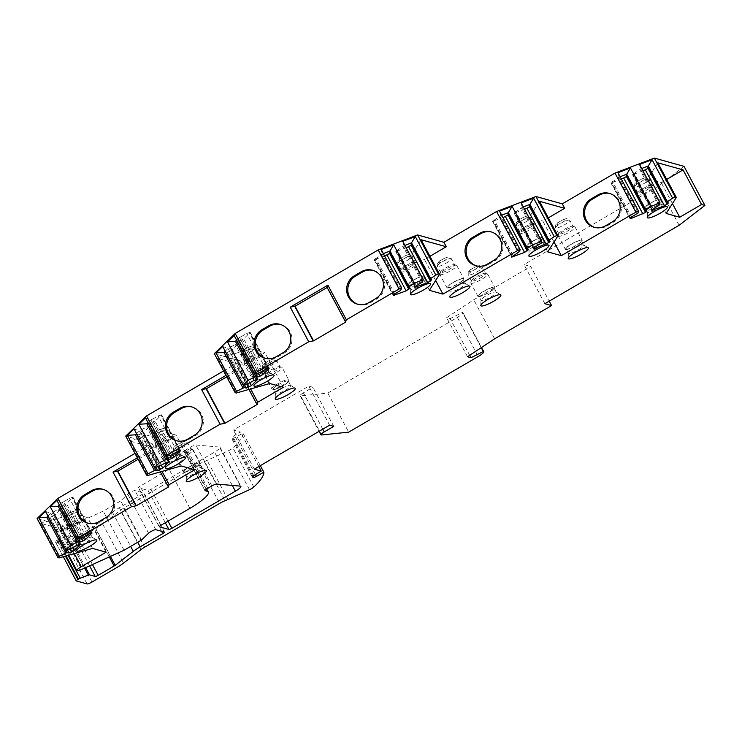 <?xml version="1.0" encoding="UTF-8"?>
<svg xmlns="http://www.w3.org/2000/svg" width="742" height="742" viewBox="0 0 742 742"><rect width="100%" height="100%" fill="white"/><g stroke="black" fill="none" stroke-linecap="round" stroke-linejoin="round"><path stroke-width="0.56" stroke-dasharray="3.71 2.78" d="M251.826 376.222A8.663 1.651 151.9 0 0 252.132 376.426A8.663 1.651 151.9 0 0 260.998 373.189A8.663 1.651 151.9 0 0 267.111 368.06A8.663 1.651 151.9 0 0 266.805 367.856A8.663 1.651 151.9 0 0 257.938 371.093A8.663 1.651 151.9 0 0 251.826 376.222L254.172 380.609A8.663 1.651 -28.1 0 0 254.469 380.813A8.663 1.651 151.9 0 0 263.336 377.576A8.663 1.651 151.9 0 0 269.448 372.447A8.663 1.651 151.9 0 0 269.318 372.308A8.663 1.651 151.9 0 0 269.151 372.243A8.663 1.651 -28.1 0 0 260.711 375.239A8.663 1.651 -28.1 0 0 254.135 380.414L253.894 385.71M243.96 363.367A9.553 1.818 -28.1 0 0 244.294 363.599A9.553 1.818 151.9 0 0 254.07 360.028A9.553 1.818 151.9 0 0 260.804 354.379A9.553 1.818 151.9 0 0 260.479 354.147L260.479 354.147A9.553 1.818 -28.1 0 0 251.519 357.273A9.553 1.818 -28.1 0 0 243.951 362.968A9.553 1.818 -28.1 0 0 243.96 363.367L250.638 375.869A9.553 1.818 151.9 0 0 250.963 376.101A9.553 1.818 151.9 0 0 260.739 372.53A9.553 1.818 151.9 0 0 267.482 366.873A9.553 1.818 151.9 0 0 267.148 366.65A9.553 1.818 151.9 0 0 257.372 370.212A9.553 1.818 151.9 0 0 250.638 375.869L251.482 376.509L253.671 376.361C260.145 374.664 268.14 368.505 266.897 368.969L267.482 366.873L260.804 354.379M244.61 361.289L241.326 355.14C240.974 352.283 241.818 350.512 243.858 349.825C249.173 346.653 252.428 345.429 253.616 346.171L255.433 347.608A7.995 1.521 151.9 0 0 255.155 347.414A7.995 1.521 -28.1 0 0 246.975 350.4A7.995 1.521 -28.1 0 0 241.326 355.14A7.995 1.521 -28.1 0 0 241.604 355.325A7.995 1.521 151.9 0 0 249.785 352.339A7.995 1.521 151.9 0 0 255.433 347.608L258.717 353.758A7.995 1.521 151.9 0 1 253.078 358.497A7.995 1.521 151.9 0 1 244.888 361.484A7.995 1.521 -28.1 0 1 244.61 361.289A7.995 1.521 -28.1 0 1 244.61 360.955A7.995 1.521 -28.1 0 1 250.944 356.188A7.995 1.521 -28.1 0 1 258.439 353.572A7.995 1.521 151.9 0 0 258.439 353.572L260.479 354.147M273.102 389.3A8.663 1.651 151.9 0 0 273.408 389.504A8.663 1.651 151.9 0 0 282.275 386.267A8.663 1.651 151.9 0 0 288.388 381.138A8.663 1.651 151.9 0 0 288.082 380.934A8.663 1.651 151.9 0 0 279.224 384.171A8.663 1.651 151.9 0 0 273.102 389.3L275.449 393.677A8.663 1.651 -28.1 0 0 275.746 393.891A8.663 1.651 151.9 0 0 284.613 390.654A8.663 1.651 151.9 0 0 290.725 385.525A8.663 1.651 151.9 0 0 290.595 385.386A8.663 1.651 151.9 0 0 290.428 385.321A8.663 1.651 -28.1 0 0 281.988 388.316A8.663 1.651 -28.1 0 0 275.412 393.492L275.171 398.788M265.237 376.444A9.553 1.818 -28.1 0 0 265.571 376.676A9.553 1.818 151.9 0 0 275.347 373.105A9.553 1.818 151.9 0 0 282.09 367.448A9.553 1.818 151.9 0 0 281.756 367.225L281.756 367.225A9.553 1.818 -28.1 0 0 272.796 370.341A9.553 1.818 -28.1 0 0 265.228 376.046A9.553 1.818 -28.1 0 0 265.237 376.444L271.915 388.947A9.553 1.818 151.9 0 0 272.24 389.17A9.553 1.818 151.9 0 0 282.016 385.608A9.553 1.818 151.9 0 0 288.759 379.95A9.553 1.818 151.9 0 0 288.425 379.718A9.553 1.818 151.9 0 0 278.649 383.289A9.553 1.818 151.9 0 0 271.915 388.947L272.759 389.587C275.301 389.921 280.068 387.76 287.043 383.122C288.888 381.471 289.454 380.414 288.759 379.95L282.09 367.448M265.886 374.367L262.603 368.217C262.251 365.361 263.095 363.589 265.135 362.903C270.45 359.722 273.705 358.507 274.892 359.249L276.71 360.686A7.995 1.521 151.9 0 0 276.432 360.491A7.995 1.521 -28.1 0 0 268.252 363.478A7.995 1.521 -28.1 0 0 262.603 368.217A7.995 1.521 -28.1 0 0 262.881 368.403A7.995 1.521 151.9 0 0 271.071 365.416A7.995 1.521 151.9 0 0 276.71 360.686L279.994 366.836A7.995 1.521 151.9 0 1 274.355 371.575A7.995 1.521 151.9 0 1 266.165 374.562A7.995 1.521 -28.1 0 1 265.886 374.367A7.995 1.521 -28.1 0 1 265.886 374.033A7.995 1.521 -28.1 0 1 272.221 369.256A7.995 1.521 -28.1 0 1 279.715 366.65A7.995 1.521 151.9 0 0 279.715 366.65L281.756 367.225M163.212 458.677A8.663 1.651 -28.1 0 1 169.324 453.548A8.663 1.651 -28.1 0 1 178.191 450.311A8.663 1.651 151.9 0 1 178.488 450.515A8.663 1.651 151.9 0 1 172.376 455.644A8.663 1.651 151.9 0 1 163.509 458.881A8.663 1.651 -28.1 0 1 163.212 458.677L165.549 463.054A8.663 1.651 -28.1 0 0 165.846 463.268A8.663 1.651 151.9 0 0 174.713 460.031A8.663 1.651 151.9 0 0 180.835 454.902A8.663 1.651 151.9 0 0 180.696 454.763A8.663 1.651 151.9 0 0 180.529 454.688A8.663 1.651 -28.1 0 0 172.088 457.693A8.663 1.651 -28.1 0 0 165.512 462.869L165.28 468.165M162.758 459.317A9.553 1.818 151.9 0 0 172.534 455.755A9.553 1.818 151.9 0 0 179.276 450.097A9.553 1.818 151.9 0 0 178.943 449.865A9.553 1.818 -28.1 0 0 169.167 453.436A9.553 1.818 -28.1 0 0 162.424 459.094A9.553 1.818 -28.1 0 0 162.758 459.317M155.338 445.821A9.553 1.818 -28.1 0 0 155.672 446.053A9.553 1.818 151.9 0 0 165.447 442.482A9.553 1.818 151.9 0 0 172.19 436.825A9.553 1.818 151.9 0 0 171.856 436.602L171.856 436.602A9.553 1.818 -28.1 0 0 162.897 439.718A9.553 1.818 -28.1 0 0 155.338 445.423A9.553 1.818 -28.1 0 0 155.338 445.821L162.424 459.094M155.996 443.744L152.704 437.594C152.36 434.738 153.204 432.966 155.236 432.28C160.55 429.099 163.806 427.884 164.993 428.626L166.811 430.063A7.995 1.521 151.9 0 0 166.533 429.868A7.995 1.521 -28.1 0 0 158.352 432.855A7.995 1.521 -28.1 0 0 152.704 437.594A7.995 1.521 -28.1 0 0 152.982 437.78A7.995 1.521 151.9 0 0 161.172 434.793A7.995 1.521 151.9 0 0 166.811 430.063L170.094 436.213A7.995 1.521 151.9 0 1 164.455 440.952A7.995 1.521 151.9 0 1 156.274 443.939A7.995 1.521 -28.1 0 1 155.996 443.744A7.995 1.521 -28.1 0 1 155.987 443.41A7.995 1.521 -28.1 0 1 162.322 438.633A7.995 1.521 -28.1 0 1 169.816 436.027A7.995 1.521 151.9 0 0 169.816 436.027L171.856 436.602M184.137 471.652A8.663 1.651 -28.1 0 1 190.249 466.523A8.663 1.651 -28.1 0 1 199.116 463.286A8.663 1.651 151.9 0 1 199.422 463.49A8.663 1.651 151.9 0 1 193.31 468.619A8.663 1.651 151.9 0 1 184.443 471.856A8.663 1.651 -28.1 0 1 184.137 471.652L186.483 476.039A8.663 1.651 -28.1 0 0 186.78 476.243A8.663 1.651 151.9 0 0 195.647 473.006A8.663 1.651 151.9 0 0 201.759 467.877A8.663 1.651 151.9 0 0 201.629 467.738A8.663 1.651 151.9 0 0 201.462 467.673A8.663 1.651 -28.1 0 0 193.022 470.678A8.663 1.651 -28.1 0 0 186.437 475.845L186.205 481.15M183.691 472.302A9.553 1.818 151.9 0 0 193.467 468.731A9.553 1.818 151.9 0 0 200.201 463.073A9.553 1.818 151.9 0 0 199.867 462.85A9.553 1.818 -28.1 0 0 190.1 466.421A9.553 1.818 -28.1 0 0 183.357 472.07A9.553 1.818 -28.1 0 0 183.691 472.302M176.271 458.806A9.553 1.818 -28.1 0 0 176.605 459.029A9.553 1.818 151.9 0 0 186.381 455.458A9.553 1.818 151.9 0 0 193.115 449.81A9.553 1.818 151.9 0 0 192.79 449.578L192.79 449.578A9.553 1.818 -28.1 0 0 183.831 452.703A9.553 1.818 -28.1 0 0 176.262 458.408A9.553 1.818 -28.1 0 0 176.271 458.806L183.357 472.07M176.921 456.729L173.637 450.57C173.285 447.714 174.129 445.942 176.169 445.256C181.484 442.084 184.739 440.859 185.927 441.601L187.745 443.039A7.995 1.521 151.9 0 0 187.466 442.853A7.995 1.521 -28.1 0 0 179.276 445.84A7.995 1.521 -28.1 0 0 173.637 450.57A7.995 1.521 -28.1 0 0 173.916 450.765A7.995 1.521 151.9 0 0 182.096 447.778A7.995 1.521 151.9 0 0 187.745 443.039L191.028 449.198A7.995 1.521 151.9 0 1 185.389 453.928A7.995 1.521 151.9 0 1 177.199 456.914A7.995 1.521 -28.1 0 1 176.921 456.729A7.995 1.521 -28.1 0 1 176.921 456.395A7.995 1.521 -28.1 0 1 183.255 451.618A7.995 1.521 -28.1 0 1 190.75 449.003L192.79 449.578M74.59 541.131A8.663 1.651 -28.1 0 1 80.702 536.002A8.663 1.651 -28.1 0 1 89.569 532.765A8.663 1.651 151.9 0 1 89.865 532.969A8.663 1.651 151.9 0 1 83.753 538.098A8.663 1.651 151.9 0 1 74.886 541.335A8.663 1.651 -28.1 0 1 74.59 541.131L76.927 545.509A8.663 1.651 -28.1 0 0 77.233 545.713A8.663 1.651 151.9 0 0 86.1 542.476A8.663 1.651 151.9 0 0 92.212 537.356A8.663 1.651 151.9 0 0 92.073 537.217A8.663 1.651 151.9 0 0 91.906 537.143A8.663 1.651 -28.1 0 0 83.466 540.148A8.663 1.651 -28.1 0 0 76.89 545.324L76.658 550.62M74.135 541.771A9.553 1.818 151.9 0 0 83.911 538.2A9.553 1.818 151.9 0 0 90.654 532.552A9.553 1.818 151.9 0 0 90.32 532.32A9.553 1.818 -28.1 0 0 80.544 535.891A9.553 1.818 -28.1 0 0 73.81 541.549A9.553 1.818 -28.1 0 0 74.135 541.771M66.724 528.276A9.553 1.818 -28.1 0 0 67.049 528.508A9.553 1.818 151.9 0 0 76.825 524.937A9.553 1.818 151.9 0 0 83.568 519.279A9.553 1.818 151.9 0 0 83.243 519.057A9.553 1.818 151.9 0 0 83.234 519.057A9.553 1.818 -28.1 0 0 74.283 522.173A9.553 1.818 -28.1 0 0 66.715 527.877A9.553 1.818 -28.1 0 0 66.724 528.276L73.81 541.549M67.374 526.199L64.09 520.049C63.738 517.193 64.582 515.421 66.622 514.735C71.937 511.553 75.183 510.338 76.37 511.071L78.198 512.518A7.995 1.521 151.9 0 0 77.919 512.323A7.995 1.521 -28.1 0 0 69.729 515.31A7.995 1.521 -28.1 0 0 64.09 520.049A7.995 1.521 -28.1 0 0 64.369 520.235A7.995 1.521 151.9 0 0 72.549 517.248A7.995 1.521 151.9 0 0 78.198 512.518L81.481 518.667A7.995 1.521 151.9 0 1 75.832 523.398A7.995 1.521 151.9 0 1 67.652 526.393A7.995 1.521 -28.1 0 1 67.374 526.199A7.995 1.521 -28.1 0 1 67.364 525.865A7.995 1.521 -28.1 0 1 73.699 521.088A7.995 1.521 -28.1 0 1 81.203 518.472A7.995 1.521 151.9 0 0 81.203 518.472L83.243 519.057M408.406 284.789A8.663 1.651 -28.1 0 1 414.518 279.66A8.663 1.651 -28.1 0 1 423.385 276.423A8.663 1.651 151.9 0 1 423.682 276.627A8.663 1.651 151.9 0 1 417.57 281.756A8.663 1.651 151.9 0 1 408.703 284.993A8.663 1.651 -28.1 0 1 408.406 284.789L410.743 289.176A8.663 1.651 -28.1 0 0 411.04 289.38A8.663 1.651 151.9 0 0 419.907 286.143A8.663 1.651 151.9 0 0 426.019 281.014A8.663 1.651 151.9 0 0 425.889 280.875A8.663 1.651 151.9 0 0 425.722 280.81A8.663 1.651 -28.1 0 0 417.282 283.806A8.663 1.651 -28.1 0 0 410.706 288.981L410.474 294.277M407.952 285.429A9.553 1.818 151.9 0 0 417.727 281.867A9.553 1.818 151.9 0 0 424.47 276.209A9.553 1.818 151.9 0 0 424.136 275.978A9.553 1.818 -28.1 0 0 414.361 279.548A9.553 1.818 -28.1 0 0 407.618 285.206A9.553 1.818 -28.1 0 0 407.952 285.429M400.532 271.934A9.553 1.818 -28.1 0 0 400.865 272.166A9.553 1.818 151.9 0 0 410.641 268.595A9.553 1.818 151.9 0 0 417.384 262.937A9.553 1.818 151.9 0 0 417.05 262.714L417.05 262.714A9.553 1.818 -28.1 0 0 408.091 265.831A9.553 1.818 -28.1 0 0 400.532 271.535A9.553 1.818 -28.1 0 0 400.532 271.934L407.618 285.206M401.19 269.856L397.897 263.707C397.554 260.85 398.389 259.079 400.43 258.392C405.744 255.211 409 253.996 410.187 254.738L412.005 256.175A7.995 1.521 151.9 0 0 411.727 255.981A7.995 1.521 -28.1 0 0 403.546 258.967A7.995 1.521 -28.1 0 0 397.897 263.707A7.995 1.521 -28.1 0 0 398.176 263.892A7.995 1.521 151.9 0 0 406.366 260.906A7.995 1.521 151.9 0 0 412.005 256.175L415.288 262.325A7.995 1.521 151.9 0 1 409.649 267.064A7.995 1.521 151.9 0 1 401.468 270.051A7.995 1.521 -28.1 0 1 401.19 269.856A7.995 1.521 -28.1 0 1 401.181 269.522A7.995 1.521 -28.1 0 1 407.516 264.755A7.995 1.521 -28.1 0 1 415.01 262.139A7.995 1.521 151.9 0 0 415.01 262.139L417.05 262.714M447.751 287.312A8.663 1.651 -28.1 0 1 453.863 282.183A8.663 1.651 -28.1 0 1 462.73 278.946A8.663 1.651 151.9 0 1 463.027 279.159A8.663 1.651 151.9 0 1 456.914 284.279A8.663 1.651 151.9 0 1 448.047 287.516A8.663 1.651 -28.1 0 1 447.751 287.312L450.088 291.699A8.663 1.651 -28.1 0 0 450.385 291.903A8.663 1.651 151.9 0 0 459.252 288.666A8.663 1.651 151.9 0 0 465.364 283.537A8.663 1.651 151.9 0 0 465.234 283.398A8.663 1.651 151.9 0 0 465.067 283.333A8.663 1.651 -28.1 0 0 456.627 286.338A8.663 1.651 -28.1 0 0 450.051 291.504L449.819 296.809M447.296 287.961A9.553 1.818 151.9 0 0 457.072 284.39A9.553 1.818 151.9 0 0 463.806 278.732A9.553 1.818 151.9 0 0 463.481 278.51A9.553 1.818 -28.1 0 0 453.705 282.081A9.553 1.818 -28.1 0 0 446.962 287.729A9.553 1.818 -28.1 0 0 447.296 287.961M439.876 274.466A9.553 1.818 -28.1 0 0 440.21 274.688A9.553 1.818 151.9 0 0 449.986 271.118A9.553 1.818 151.9 0 0 456.729 265.469A9.553 1.818 151.9 0 0 456.395 265.237L456.395 265.237A9.553 1.818 -28.1 0 0 447.435 268.363A9.553 1.818 -28.1 0 0 439.876 274.067A9.553 1.818 -28.1 0 0 439.876 274.466L446.962 287.729M440.535 272.388L437.242 266.23C436.89 263.373 437.734 261.611 439.774 260.915C445.089 257.743 448.344 256.519 449.531 257.261L451.349 258.698A7.995 1.521 151.9 0 0 451.071 258.513A7.995 1.521 -28.1 0 0 442.891 261.499A7.995 1.521 -28.1 0 0 437.242 266.23A7.995 1.521 -28.1 0 0 437.52 266.424A7.995 1.521 151.9 0 0 445.71 263.438A7.995 1.521 151.9 0 0 451.349 258.698L454.633 264.857A7.995 1.521 151.9 0 1 448.993 269.587A7.995 1.521 151.9 0 1 440.804 272.574A7.995 1.521 -28.1 0 1 440.535 272.388A7.995 1.521 -28.1 0 1 440.525 272.054A7.995 1.521 -28.1 0 1 446.86 267.278A7.995 1.521 -28.1 0 1 454.354 264.662A7.995 1.521 151.9 0 1 454.364 264.662L456.395 265.237M526.792 246.353A8.663 1.651 -28.1 0 1 532.904 241.224A8.663 1.651 -28.1 0 1 541.771 237.987A8.663 1.651 151.9 0 1 542.068 238.191A8.663 1.651 151.9 0 1 535.956 243.32A8.663 1.651 151.9 0 1 527.089 246.557A8.663 1.651 -28.1 0 1 526.792 246.353L529.129 250.74A8.663 1.651 -28.1 0 0 529.436 250.944A8.663 1.651 151.9 0 0 538.302 247.707A8.663 1.651 151.9 0 0 544.415 242.578A8.663 1.651 151.9 0 0 544.276 242.439A8.663 1.651 151.9 0 0 544.109 242.374A8.663 1.651 -28.1 0 0 535.668 245.379A8.663 1.651 -28.1 0 0 529.092 250.546L528.861 255.851M526.338 247.003A9.553 1.818 151.9 0 0 536.114 243.432A9.553 1.818 151.9 0 0 542.856 237.774A9.553 1.818 151.9 0 0 542.523 237.551A9.553 1.818 -28.1 0 0 532.747 241.122A9.553 1.818 -28.1 0 0 526.004 246.771A9.553 1.818 -28.1 0 0 526.338 247.003M518.927 233.507A9.553 1.818 -28.1 0 0 519.252 233.73A9.553 1.818 151.9 0 0 529.027 230.159A9.553 1.818 151.9 0 0 535.77 224.511A9.553 1.818 151.9 0 0 535.446 224.279A9.553 1.818 151.9 0 0 535.436 224.279A9.553 1.818 -28.1 0 0 526.486 227.404A9.553 1.818 -28.1 0 0 518.918 233.109A9.553 1.818 -28.1 0 0 518.927 233.507L526.004 246.771M519.576 231.43L516.293 225.271C515.94 222.415 516.784 220.643 518.816 219.957C524.14 216.785 527.386 215.56 528.573 216.302L530.391 217.74A7.995 1.521 151.9 0 0 530.113 217.554A7.995 1.521 -28.1 0 0 521.932 220.541A7.995 1.521 -28.1 0 0 516.293 225.271A7.995 1.521 -28.1 0 0 516.571 225.466A7.995 1.521 151.9 0 0 524.752 222.47A7.995 1.521 151.9 0 0 530.391 217.74L533.683 223.899A7.995 1.521 151.9 0 1 528.035 228.629A7.995 1.521 151.9 0 1 519.854 231.615A7.995 1.521 -28.1 0 1 519.576 231.43A7.995 1.521 -28.1 0 1 519.567 231.096A7.995 1.521 -28.1 0 1 525.902 226.319A7.995 1.521 -28.1 0 1 533.405 223.704L535.446 224.279M478.692 295.937A8.663 1.651 -28.1 0 1 484.804 290.818A8.663 1.651 -28.1 0 1 493.671 287.581A8.663 1.651 151.9 0 1 493.977 287.785A8.663 1.651 151.9 0 1 487.865 292.914A8.663 1.651 151.9 0 1 478.998 296.151A8.663 1.651 -28.1 0 1 478.692 295.937L481.039 300.325A8.663 1.651 -28.1 0 0 481.335 300.529A8.663 1.651 151.9 0 0 490.202 297.292A8.663 1.651 151.9 0 0 496.315 292.172A8.663 1.651 151.9 0 0 496.185 292.033A8.663 1.651 151.9 0 0 496.018 291.958A8.663 1.651 -28.1 0 0 487.577 294.964A8.663 1.651 -28.1 0 0 481.002 300.139L480.76 305.435M478.247 296.587A9.553 1.818 151.9 0 0 488.023 293.016A9.553 1.818 151.9 0 0 494.756 287.367A9.553 1.818 151.9 0 0 494.432 287.135A9.553 1.818 -28.1 0 0 484.656 290.706A9.553 1.818 -28.1 0 0 477.913 296.364A9.553 1.818 -28.1 0 0 478.247 296.587M470.827 283.092A9.553 1.818 -28.1 0 0 471.161 283.323A9.553 1.818 151.9 0 0 480.937 279.753A9.553 1.818 151.9 0 0 487.67 274.095A9.553 1.818 151.9 0 0 487.346 273.872L487.346 273.872A9.553 1.818 -28.1 0 0 478.386 276.989A9.553 1.818 -28.1 0 0 470.818 282.693A9.553 1.818 -28.1 0 0 470.827 283.092L477.913 296.364M471.476 281.014L468.193 274.855C467.84 272.008 468.684 270.236 470.725 269.55C476.039 266.369 479.295 265.154 480.482 265.886L482.3 267.333A7.995 1.521 151.9 0 0 482.022 267.139A7.995 1.521 -28.1 0 0 473.841 270.125A7.995 1.521 -28.1 0 0 468.193 274.855A7.995 1.521 -28.1 0 0 468.471 275.05A7.995 1.521 151.9 0 0 476.652 272.064A7.995 1.521 151.9 0 0 482.3 267.333L485.583 273.483A7.995 1.521 151.9 0 1 479.944 278.213A7.995 1.521 151.9 0 1 471.754 281.209A7.995 1.521 -28.1 0 1 471.476 281.014A7.995 1.521 -28.1 0 1 471.476 280.68A7.995 1.521 -28.1 0 1 477.811 275.903A7.995 1.521 -28.1 0 1 485.305 273.288A7.995 1.521 151.9 0 0 485.305 273.288L487.346 273.872M566.137 248.876A8.663 1.651 -28.1 0 1 572.249 243.756A8.663 1.651 -28.1 0 1 581.116 240.519A8.663 1.651 151.9 0 1 581.413 240.723A8.663 1.651 151.9 0 1 575.3 245.852A8.663 1.651 151.9 0 1 566.434 249.089A8.663 1.651 -28.1 0 1 566.137 248.876L568.474 253.263A8.663 1.651 -28.1 0 0 568.78 253.467A8.663 1.651 151.9 0 0 577.647 250.23A8.663 1.651 151.9 0 0 583.759 245.11A8.663 1.651 151.9 0 0 583.62 244.971A8.663 1.651 151.9 0 0 583.453 244.897A8.663 1.651 -28.1 0 0 575.013 247.902A8.663 1.651 -28.1 0 0 568.437 253.078L568.205 258.374M565.682 249.525A9.553 1.818 151.9 0 0 575.458 245.954A9.553 1.818 151.9 0 0 582.201 240.306A9.553 1.818 151.9 0 0 581.867 240.074A9.553 1.818 -28.1 0 0 572.091 243.645A9.553 1.818 -28.1 0 0 565.348 249.303A9.553 1.818 -28.1 0 0 565.682 249.525M558.272 236.03A9.553 1.818 -28.1 0 0 558.596 236.262A9.553 1.818 151.9 0 0 568.372 232.691A9.553 1.818 151.9 0 0 575.115 227.033A9.553 1.818 151.9 0 0 574.79 226.811A9.553 1.818 151.9 0 0 574.781 226.811A9.553 1.818 -28.1 0 0 565.821 229.927A9.553 1.818 -28.1 0 0 558.262 235.631A9.553 1.818 -28.1 0 0 558.272 236.03L565.348 249.303M558.921 233.953L555.637 227.794C555.285 224.947 556.129 223.175 558.16 222.489C563.484 219.307 566.73 218.092 567.918 218.825L569.735 220.263A7.995 1.521 151.9 0 0 569.457 220.077A7.995 1.521 -28.1 0 0 561.277 223.064A7.995 1.521 -28.1 0 0 555.637 227.794A7.995 1.521 -28.1 0 0 555.916 227.989A7.995 1.521 151.9 0 0 564.096 225.002A7.995 1.521 151.9 0 0 569.735 220.263L573.028 226.421A7.995 1.521 151.9 0 1 567.38 231.152A7.995 1.521 151.9 0 1 559.199 234.138A7.995 1.521 -28.1 0 1 558.921 233.953A7.995 1.521 -28.1 0 1 558.912 233.619A7.995 1.521 -28.1 0 1 565.246 228.842A7.995 1.521 -28.1 0 1 572.75 226.227L574.79 226.811M645.178 207.918A8.663 1.651 -28.1 0 1 651.291 202.789A8.663 1.651 -28.1 0 1 660.157 199.552A8.663 1.651 151.9 0 1 660.463 199.765A8.663 1.651 151.9 0 1 654.351 204.894A8.663 1.651 151.9 0 1 645.484 208.131A8.663 1.651 -28.1 0 1 645.178 207.918L647.525 212.305A8.663 1.651 -28.1 0 0 647.822 212.509A8.663 1.651 151.9 0 0 656.689 209.272A8.663 1.651 151.9 0 0 662.801 204.143A8.663 1.651 151.9 0 0 662.662 204.013A8.663 1.651 151.9 0 0 662.504 203.939A8.663 1.651 -28.1 0 0 654.064 206.944A8.663 1.651 -28.1 0 0 647.478 212.119L647.247 217.415M644.733 208.567A9.553 1.818 151.9 0 0 654.5 204.996A9.553 1.818 151.9 0 0 661.243 199.348A9.553 1.818 151.9 0 0 660.909 199.116A9.553 1.818 -28.1 0 0 651.133 202.687A9.553 1.818 -28.1 0 0 644.399 208.335A9.553 1.818 -28.1 0 0 644.733 208.567M637.313 195.072A9.553 1.818 -28.1 0 0 637.647 195.294A9.553 1.818 151.9 0 0 647.423 191.733A9.553 1.818 151.9 0 0 654.156 186.075A9.553 1.818 151.9 0 0 653.832 185.852A9.553 1.818 151.9 0 0 653.832 185.843A9.553 1.818 -28.1 0 0 644.872 188.969A9.553 1.818 -28.1 0 0 637.304 194.673A9.553 1.818 -28.1 0 0 637.313 195.072L644.399 208.335M637.962 192.994L634.679 186.836C634.327 183.988 635.171 182.217 637.211 181.53C642.526 178.349 645.781 177.134 646.959 177.867L648.786 179.304A7.995 1.521 151.9 0 0 648.508 179.119A7.995 1.521 -28.1 0 0 640.318 182.105A7.995 1.521 -28.1 0 0 634.679 186.836A7.995 1.521 -28.1 0 0 634.957 187.03A7.995 1.521 151.9 0 0 643.138 184.044A7.995 1.521 151.9 0 0 648.786 179.304L652.07 185.463A7.995 1.521 151.9 0 1 646.43 190.193A7.995 1.521 151.9 0 1 638.241 193.18A7.995 1.521 -28.1 0 1 637.962 192.994A7.995 1.521 -28.1 0 1 637.962 192.66A7.995 1.521 -28.1 0 1 644.297 187.884A7.995 1.521 -28.1 0 1 651.791 185.268L653.832 185.852M189.924 508.353L169.065 469.278L140.08 486.205A2.662 0.51 151.9 0 0 138.429 487.652A2.662 0.51 151.9 0 0 138.522 487.717L148.029 490.369A2.662 0.51 151.9 0 0 150.978 489.247L214.512 452.138A8.885 1.697 151.9 0 0 220.031 447.315A8.885 1.697 151.9 0 0 219.493 447.064L195.805 444.977A4.443 0.844 151.9 0 0 191 446.87L186.919 449.253A4.443 0.844 -28.1 0 0 184.155 451.674L205.024 490.74M169.065 469.278A30.199 5.76 151.9 0 0 187.513 453.047A30.199 5.76 151.9 0 0 186.455 452.323L184.35 451.757L205.042 490.508M322.779 429.173L303.376 392.843L312.901 387.287L308.728 386.118L233.452 430.082L240.38 432.011L232.858 436.584A2.662 0.51 151.9 0 0 231.402 437.91A2.662 0.51 151.9 0 0 231.495 437.975L232.765 438.327A2.662 0.51 151.9 0 0 235.52 437.326L242.949 433.152A88.827 16.945 151.9 0 1 232.951 447.964A4.443 0.844 151.9 0 1 228.629 450.626L207.092 460.402A17.762 3.385 151.9 0 1 204.273 461.607A8.885 1.697 151.9 0 0 198.782 464.325L123.803 508.112A8.885 1.697 151.9 0 0 120.343 510.403L102.674 524.01A17.762 3.385 -28.1 0 1 95.774 528.582L116.633 567.658M303.376 392.843A5.333 1.02 151.9 0 0 300.074 395.746A5.333 1.02 151.9 0 0 300.714 395.885L327.825 393.075L457.378 317.418A8.885 1.697 151.9 0 0 462.897 312.586A8.885 1.697 151.9 0 0 462.591 312.373L450.134 318.643L446.656 317.678L473.721 299.768L530.716 266.489L549.219 301.141M684.031 166.356L658.293 186.196L524 264.616L530.716 266.489M223.583 370.944L240.649 360.974L214.336 353.637M134.961 453.39L152.036 443.428L125.723 436.092M76.296 580.912L55.437 541.836A2.662 0.51 -28.1 0 1 55.344 541.771A2.662 0.51 -28.1 0 1 56.995 540.324L57.57 539.99A2.662 0.51 -28.1 0 1 59.369 539.119L67.485 536.03A2.662 0.51 -28.1 0 1 68.635 535.78L74.376 537.375A2.662 0.51 151.9 0 0 77.326 536.253L93.288 526.931A2.662 0.51 151.9 0 0 94.317 526.245L112.432 512.295A17.762 3.385 -28.1 0 1 119.341 507.723L141.954 494.515A2.662 0.51 151.9 0 0 143.605 493.068A2.662 0.51 151.9 0 0 143.512 493.003L134.951 490.62A4.443 0.844 151.9 0 0 131.557 491.677A4.443 0.844 151.9 0 0 127.707 494.144L120.686 500.943L103.231 511.136L60.863 530.354A7.105 1.354 151.9 0 1 56.002 531.495A7.105 1.354 151.9 0 1 60.417 527.627L63.413 525.874L37.1 518.537M55.437 541.836L66.214 544.841A4.443 0.844 -28.1 0 0 71.139 542.968L95.774 528.582M260.312 465.661L242.949 433.152M258.81 466.532L240.38 432.011M254.32 469.157L233.452 430.082M329.596 425.194L308.728 386.118M333.77 426.362L312.901 387.287M327.825 393.075L348.694 432.141M481.243 347.673L462.359 312.308M469.714 355.307L450.134 318.643M467.525 356.754L446.656 317.678M494.589 338.844L473.721 299.768M544.86 303.691L524 264.616M679.153 225.271L658.293 186.196M657.857 162.85L647.673 178.85L661.224 182.625L666.706 179.425M672.428 203.605L661.224 182.625M666.149 213.464L647.673 178.85M639.53 164.474L640.634 168.907L641.682 168.508M648.35 168.193L649.361 167.21L647.553 166.709M659.731 204.681L640.634 168.907L632.536 174.676L642.98 170.938M668.459 202.974L649.361 167.21M653.146 208.808L634.048 173.044M658.998 205.395L639.901 169.621M617.947 172.691L619.051 177.134L620.099 176.735M626.767 176.41L627.778 175.427L625.979 174.927M638.148 212.898L619.051 177.134L610.954 182.894L621.397 179.156M646.876 211.201L627.778 175.427M631.563 217.026L612.465 181.261M637.415 213.613L618.318 177.839M554.033 242.031L542.838 221.06L548.31 217.86M547.754 251.89L529.278 217.276L542.838 221.06M539.462 201.286L529.278 217.276M521.134 202.909L522.247 207.343L523.296 206.944M529.955 206.619L530.975 205.645L529.167 205.144M541.345 243.107L522.247 207.343L514.15 213.112L524.594 209.374M550.072 241.41L530.975 205.645M534.75 247.244L515.653 211.479M540.612 243.821L521.505 208.057M499.552 211.127L500.664 215.56L501.713 215.161M508.381 214.846L509.392 213.863L507.584 213.362M519.762 251.334L500.664 215.56L492.567 221.329L503.011 217.591M528.489 249.627L509.392 213.863M513.167 255.461L494.07 219.697M519.029 252.048L499.932 216.274M435.647 280.467L424.452 259.496L429.924 256.296M429.368 290.326L410.882 255.712L424.452 259.496M421.076 239.722L410.882 255.712M402.748 241.335L403.861 245.778L404.909 245.379M411.569 245.055L412.58 244.081L410.78 243.571M422.959 281.543L403.861 245.778L395.755 251.538L406.199 247.8M431.677 279.845L412.58 244.081M416.364 285.679L397.267 249.906M422.217 282.257L403.119 246.492M381.165 249.562L382.278 253.996L383.326 253.597M389.986 253.272L390.997 252.299L389.198 251.788M401.376 289.76L382.278 253.996L374.172 259.756L384.616 256.027M410.094 288.063L390.997 252.299M394.781 293.897L375.684 258.133M400.634 290.474L381.536 254.71M265.45 358.377A15.545 14.961 -74.4 0 0 266.026 358.553A15.545 14.961 -74.4 0 0 277.387 357.041L284.158 353.081A15.545 14.961 -74.4 0 0 291.894 337.638A15.545 14.961 -74.4 0 0 281.153 324.653A15.545 14.961 -74.4 0 0 280.569 324.495M358.034 304.313A15.545 14.961 -74.4 0 0 358.618 304.489A15.545 14.961 -74.4 0 0 369.98 302.968L376.75 299.017A15.545 14.961 -74.4 0 0 384.477 283.565A15.545 14.961 -74.4 0 0 373.736 270.58A15.545 14.961 -74.4 0 0 373.152 270.431M345.939 321.945L327.454 287.33M236.624 340.142L239.48 337.387L234.11 335.43M240.872 336.849L239.48 337.387L258.578 373.152L241.057 340.346L243.719 338.797L250.202 332.351L246.724 333.436L240.872 336.849L259.969 372.623M236.986 340.819L238.627 341.274L241.057 340.346M265.822 369.201L246.724 333.436M255.916 373.653L238.627 341.274M225.568 351.875L227.21 352.329L229.64 351.402L247.16 384.208L228.063 348.434L222.693 346.486M225.206 351.198L228.063 348.434L235.307 344.483L238.785 343.407L257.882 379.171M229.64 351.402L232.302 349.844L238.785 343.407M248.551 383.67L229.454 347.905M254.404 380.256L235.307 344.483M244.489 384.708L227.21 352.329M240.649 360.974L243.033 365.435L217.833 358.405L236.318 393.019M269.791 383.521L251.306 348.907L217.833 358.405M251.306 348.907L264.866 352.682L243.033 365.435M283.342 387.296L264.866 352.682M225.958 375.406L239.267 367.633L250.657 388.947M176.828 440.831A15.545 14.961 -74.4 0 0 177.403 441.008A15.545 14.961 -74.4 0 0 188.765 439.496L195.545 435.535A15.545 14.961 -74.4 0 0 203.271 420.093A15.545 14.961 -74.4 0 0 192.53 407.098A15.545 14.961 -74.4 0 0 191.946 406.95M226.737 376.853L238.841 369.785L238.377 369.655L239.267 367.633M248.941 389.439L238.377 369.655M257.316 404.399L238.841 369.785M148.01 422.597L150.858 419.833L145.488 417.885M152.249 419.304L150.858 419.833L169.955 455.607L152.444 422.801L155.106 421.252L161.58 414.806L158.111 415.891L152.249 419.304L171.356 455.078M148.363 423.274L150.005 423.728L152.444 422.801M177.208 451.655L158.111 415.891M167.293 456.107L150.005 423.728M136.945 434.33L138.587 434.784L141.026 433.857L158.538 466.653L139.44 430.889L134.07 428.941M136.584 433.653L139.44 430.889L146.693 426.938L150.162 425.852L169.259 461.626M141.026 433.857L143.688 432.298L150.162 425.852M159.929 466.124L140.832 430.36M165.791 462.711L146.693 426.938M155.876 467.163L138.587 434.784M152.036 443.428L154.41 447.89L129.219 440.859L147.695 475.474M154.41 447.89L176.244 435.137L162.693 431.362L129.219 440.859M181.169 465.976L162.693 431.362M194.729 469.751L176.244 435.137M137.344 457.851L150.645 450.088L162.034 471.402M88.205 523.286A15.545 14.961 -74.4 0 0 88.79 523.462A15.545 14.961 -74.4 0 0 100.151 521.951L106.922 517.99A15.545 14.961 -74.4 0 0 114.648 502.538A15.545 14.961 -74.4 0 0 103.908 489.553A15.545 14.961 -74.4 0 0 103.324 489.405M138.114 459.307L150.218 452.24L149.754 452.11L150.645 450.088M160.318 471.893L149.754 452.11M168.703 486.854L150.218 452.24M59.388 505.052L62.245 502.288L56.874 500.34M63.636 501.759L62.245 502.288L81.342 538.052L63.821 505.256L66.483 503.697L72.966 497.261L69.488 498.336L63.636 501.759L82.733 537.523M59.75 505.729L61.382 506.183L63.821 505.256M88.586 534.11L69.488 498.336M78.671 538.562L61.382 506.183M48.332 516.775L49.964 517.239L52.404 516.311L69.915 549.108L50.827 513.343L45.457 511.396M47.97 516.107L50.827 513.343L58.071 509.392L61.549 508.307L80.646 544.081M52.404 516.311L55.066 514.753L61.549 508.307M71.315 548.579L52.218 512.815M77.168 545.157L58.071 509.392M67.253 549.609L49.964 517.239M63.413 525.874L65.797 530.335L40.578 523.305L59.063 557.919M65.797 530.335L87.621 517.591L74.061 513.807L40.578 523.305M92.546 548.421L74.061 513.807M106.106 552.206L87.621 517.591M124.1 550.212L103.231 511.136M141.546 540.018L120.686 500.943M476.429 265.877A15.545 14.961 -74.4 0 0 477.004 266.053A15.545 14.961 -74.4 0 0 488.366 264.542L495.137 260.581A15.545 14.961 -74.4 0 0 502.872 245.138A15.545 14.961 -74.4 0 0 492.132 232.144A15.545 14.961 -74.4 0 0 491.547 231.996M594.815 227.442A15.545 14.961 -74.4 0 0 595.39 227.618A15.545 14.961 -74.4 0 0 606.752 226.106L613.532 222.146A15.545 14.961 -74.4 0 0 621.258 206.703A15.545 14.961 -74.4 0 0 610.518 193.718A15.545 14.961 -74.4 0 0 609.933 193.56M242.634 351.699A5.333 1.02 -28.1 0 1 245.76 348.675A5.333 1.02 -28.1 0 1 251.668 346.431A5.333 1.02 151.9 0 1 248.542 349.454A5.333 1.02 151.9 0 1 242.634 351.699M263.911 364.776A5.333 1.02 -28.1 0 1 267.037 361.753A5.333 1.02 -28.1 0 1 272.945 359.508A5.333 1.02 151.9 0 1 269.819 362.532A5.333 1.02 151.9 0 1 263.911 364.776M154.011 434.153A5.333 1.02 -28.1 0 1 157.137 431.13A5.333 1.02 -28.1 0 1 163.045 428.885A5.333 1.02 151.9 0 1 159.92 431.909A5.333 1.02 151.9 0 1 154.011 434.153M174.945 447.138A5.333 1.02 -28.1 0 1 178.071 444.106A5.333 1.02 -28.1 0 1 183.979 441.861A5.333 1.02 151.9 0 1 180.853 444.885A5.333 1.02 151.9 0 1 174.945 447.138M65.389 516.608A5.333 1.02 -28.1 0 1 68.514 513.585A5.333 1.02 -28.1 0 1 74.423 511.331A5.333 1.02 151.9 0 1 71.297 514.364A5.333 1.02 151.9 0 1 65.389 516.608M399.205 260.266A5.333 1.02 -28.1 0 1 402.331 257.242A5.333 1.02 -28.1 0 1 408.239 254.998A5.333 1.02 151.9 0 1 405.113 258.021A5.333 1.02 151.9 0 1 399.205 260.266M438.55 262.798A5.333 1.02 -28.1 0 1 441.675 259.774A5.333 1.02 -28.1 0 1 447.584 257.52A5.333 1.02 151.9 0 1 444.458 260.544A5.333 1.02 151.9 0 1 438.55 262.798M517.591 221.839A5.333 1.02 -28.1 0 1 520.717 218.807A5.333 1.02 -28.1 0 1 526.625 216.562A5.333 1.02 151.9 0 1 523.5 219.586A5.333 1.02 151.9 0 1 517.591 221.839M469.5 271.424A5.333 1.02 -28.1 0 1 472.626 268.4A5.333 1.02 -28.1 0 1 478.534 266.146A5.333 1.02 151.9 0 1 475.409 269.179A5.333 1.02 151.9 0 1 469.5 271.424M556.936 224.362A5.333 1.02 -28.1 0 1 560.062 221.339A5.333 1.02 -28.1 0 1 565.97 219.085A5.333 1.02 151.9 0 1 562.844 222.108A5.333 1.02 151.9 0 1 556.936 224.362M635.987 183.404A5.333 1.02 -28.1 0 1 639.112 180.38A5.333 1.02 -28.1 0 1 645.011 178.126A5.333 1.02 151.9 0 1 641.886 181.15A5.333 1.02 151.9 0 1 635.987 183.404M159.289 526.616L138.522 487.717M165.308 522.73L148.029 490.369M160.949 525.28L140.08 486.205M206.22 489.349L186.455 452.323M207.779 488.329L186.919 449.253M255.433 474.611L235.52 437.326M252.966 476.16L232.765 438.327M252.261 476.874L231.495 437.975M253.727 475.65L232.858 436.584M321.583 434.96L300.714 395.885M457.378 317.418L478.238 356.494M91.999 582.043L71.139 542.968M481.382 347.581L462.591 312.373M652.311 209.615L633.575 174.518M651.856 210.06L632.759 174.287M630.728 217.833L611.992 182.736M630.273 218.278L611.176 182.513M533.925 248.051L515.189 212.954M533.461 248.496L514.364 212.722M512.342 256.268L493.606 221.172M511.878 256.713L492.781 220.94M415.539 286.477L396.794 251.39M415.075 286.922L395.978 251.158M393.956 294.695L375.211 259.607M393.492 295.14L374.395 259.375M276.228 356.716L277.387 357.041M282.999 352.765L284.158 353.081M368.82 302.653L369.98 302.968M375.591 298.692L376.75 299.017M268.261 368.273L249.164 332.509M268.864 368.088L249.98 332.731M261.351 371.816L243.719 338.797M256.843 379.329L237.746 343.555M257.446 379.143L238.562 343.787M249.933 382.863L232.302 349.844M187.605 439.171L188.765 439.496M194.385 435.211L195.545 435.535M179.647 450.728L160.541 414.954M180.241 450.542L161.366 415.186M172.738 454.271L155.106 421.252M168.221 461.774L149.123 426.01M168.824 461.589L149.949 426.242M161.311 465.317L143.688 432.298M98.992 521.626L100.151 521.951M105.763 517.666L106.922 517.99M91.025 533.183L71.928 497.409M91.618 532.997L72.744 497.641M84.115 536.716L66.483 503.697M79.607 544.229L60.51 508.465M80.201 544.044L61.326 508.697M72.697 547.772L55.066 514.753M60.417 527.627L74.283 553.606M60.863 530.354L81.731 569.429M148.576 533.22L127.707 494.144M155.82 529.695L134.951 490.62M164.381 532.079L143.512 493.003M161.589 531.309L141.954 494.515M119.341 507.723L137.762 542.226M112.432 512.295L130.638 546.39M110.428 556.407L94.317 526.245M109.297 556.927L93.288 526.931M92.444 564.569L77.326 536.253M89.587 565.868L74.376 537.375M68.635 535.78L85.655 567.649M67.485 536.03L84.616 568.122M59.369 539.119L68.051 555.368M57.57 539.99L66.075 555.934M65.426 556.12L56.995 540.324M87.074 583.917L66.214 544.841M487.206 264.217L488.366 264.542M493.977 260.257L495.137 260.581M605.593 225.781L606.752 226.106M612.373 221.83L613.532 222.146M102.674 524.01L123.543 563.085M141.212 549.479L120.343 510.403M144.662 547.188L123.803 508.112M198.782 464.325L219.651 503.401M204.273 461.607L225.132 500.683M227.961 499.477L207.092 460.402M249.498 489.701L228.629 450.626M253.81 487.04L232.951 447.964M168.017 521.153L150.978 489.247M232.283 485.426L214.512 452.138M240.352 486.131L219.493 447.064M216.673 484.053L195.805 444.977M211.86 485.945L191 446.87M269.318 372.308L273.844 375.062M267.111 368.06L269.448 372.447M244.61 360.955L243.951 362.968M290.595 385.386L295.121 388.14M288.388 381.138L290.725 385.525M265.886 374.033L265.228 376.046M180.696 454.763L185.231 457.517M178.488 450.515L180.835 454.902M172.19 436.825L179.276 450.097M155.987 443.41L155.338 445.423M201.629 467.738L206.155 470.493M199.422 463.49L201.759 467.877M193.115 449.81L200.201 463.073M176.921 456.395L176.262 458.408M92.073 537.217L96.608 539.972M89.865 532.969L92.212 537.356M83.568 519.279L90.654 532.552M67.364 525.865L66.715 527.877M425.889 280.875L430.416 283.63M423.682 276.627L426.019 281.014M417.384 262.937L424.47 276.209M401.181 269.522L400.532 271.535M465.234 283.398L469.76 286.152M463.027 279.159L465.364 283.537M456.729 265.469L463.806 278.732M440.525 272.054L439.876 274.067M544.276 242.439L548.811 245.194M542.068 238.191L544.415 242.578M535.77 224.511L542.856 237.774M519.567 231.096L518.918 233.109M496.185 292.033L500.711 294.787M493.977 287.785L496.315 292.172M487.67 274.095L494.756 287.367M471.476 280.68L470.818 282.693M583.62 244.971L588.156 247.717M581.413 240.723L583.759 245.11M575.115 227.033L582.201 240.306M558.912 233.619L558.262 235.631M662.662 204.013L667.197 206.758M660.463 199.765L662.801 204.143M654.156 186.075L661.243 199.348M637.962 192.66L637.304 194.673M159.289 526.727L138.429 487.652M187.513 453.047L206.712 489.006M252.261 476.985L231.402 437.91M300.074 395.746L319.079 431.334M462.897 312.586L481.53 347.488M632.536 174.676L651.634 210.44M610.954 182.894L630.051 218.658M514.15 213.112L533.248 248.876M492.567 221.329L511.665 257.094M395.755 251.538L414.852 287.312M374.172 259.756L393.269 295.529M266.026 358.553L264.866 358.228M281.153 324.653L279.994 324.328M358.618 304.489L357.458 304.164M373.736 270.58L372.577 270.255M250.202 332.351L269.3 368.115M177.403 441.008L176.244 440.683M192.53 407.098L191.371 406.783M161.58 414.806L180.677 450.57M88.79 523.462L87.63 523.138M103.908 489.553L102.748 489.228M72.966 497.261L92.064 533.025M56.002 531.495L68.654 555.202M164.474 532.144L143.605 493.068M63.32 556.713L55.344 541.771M477.004 266.053L475.845 265.729M492.132 232.144L490.972 231.819M595.39 227.618L594.231 227.293M610.518 193.718L609.358 193.393M220.031 447.315L240.89 486.39"/><path stroke-width="1.11" d="M438.448 274.021L417.579 234.945L378.197 249.943L399.066 289.018L401.7 288.017L400.634 290.474L394.781 293.897L393.269 295.529L406.143 290.864L410.094 288.063L408.295 287.562L409.027 286.848L414.231 283.249L423.283 279.799L422.217 282.257L416.364 285.679L414.852 287.312L427.726 282.646L431.677 279.845L429.878 279.344L430.61 278.63L435.814 275.022L438.448 274.021L439.552 274.327L429.368 290.326L442.928 294.11L517.452 250.592L520.086 249.581L519.762 251.334L511.665 257.094L524.538 252.428L528.489 249.627L526.681 249.127L527.423 248.412L532.617 244.814L541.669 241.363L541.345 243.107L534.75 247.244L533.248 248.876L534.286 248.718L548.783 242.662L550.072 241.41L548.264 240.909L549.006 240.195L554.2 236.596L556.834 235.594L557.947 235.9L547.754 251.89L561.323 255.675L635.838 212.156L638.482 211.155L638.148 212.898L631.563 217.026L630.051 218.658L631.09 218.51L645.586 212.444L646.876 211.201L645.076 210.691L651.003 206.378L660.065 202.928L658.998 205.395L653.146 208.808L651.634 210.44L664.507 205.784L668.459 202.974L666.659 202.473L667.392 201.759L672.586 198.16L675.229 197.159L676.342 197.465L666.149 213.464L679.709 217.239L672.428 203.605M417.579 234.945L443.892 242.282L496.593 211.516L535.974 196.519L562.288 203.855L614.979 173.081L654.361 158.083L684.031 166.356L704.9 205.432L701.542 204.495L679.709 217.239M704.9 205.432L679.153 225.271L544.86 303.691L551.584 305.565L494.589 338.844L467.525 356.754L471.003 357.718L483.45 351.448L481.382 347.581M68.051 555.368L80.229 578.194A2.662 0.51 151.9 0 0 78.429 579.066L77.864 579.4A2.662 0.51 151.9 0 0 76.203 580.847A2.662 0.51 151.9 0 0 76.296 580.912L87.074 583.917A4.443 0.844 151.9 0 0 91.999 582.043L116.633 567.658A17.762 3.385 151.9 0 0 123.543 563.085L141.212 549.479A8.885 1.697 -28.1 0 1 144.662 547.188L219.651 503.401A8.885 1.697 -28.1 0 1 225.132 500.683A17.762 3.385 151.9 0 0 227.961 499.477L249.498 489.701A4.443 0.844 151.9 0 0 253.81 487.04A88.827 16.945 151.9 0 0 263.818 472.227L256.389 476.392A2.662 0.51 -28.1 0 1 253.634 477.403L252.354 477.05A2.662 0.51 -28.1 0 1 252.261 476.985A2.662 0.51 -28.1 0 1 253.727 475.65L261.24 471.087L254.32 469.157L329.596 425.194L333.77 426.362L324.245 431.918A5.333 1.02 151.9 0 0 320.934 434.821A5.333 1.02 151.9 0 0 321.583 434.96L348.694 432.141L478.238 356.494A8.885 1.697 151.9 0 0 483.756 351.662A8.885 1.697 151.9 0 0 483.45 351.448M80.229 578.194L88.344 575.106A2.662 0.51 151.9 0 1 89.504 574.855L95.236 576.451L89.587 565.868M137.762 542.226L140.201 546.798A17.762 3.385 151.9 0 0 133.3 551.371L115.186 565.321A2.662 0.51 -28.1 0 1 114.147 566.007L98.194 575.328A2.662 0.51 -28.1 0 1 95.236 576.451M140.201 546.798L162.813 533.591L161.589 531.309M71.501 552.076L69.915 549.108L77.168 545.157L80.646 544.081L74.163 550.518L69.062 553.003L67.262 552.502L65.871 553.031L59.36 556.268L57.969 557.613L59.063 557.919L92.546 548.421L106.106 552.206L81.277 566.702A7.105 1.354 151.9 0 0 76.862 570.57A7.105 1.354 151.9 0 0 81.731 569.429L124.1 550.212L141.546 540.018L148.576 533.22A4.443 0.844 -28.1 0 1 152.425 530.753A4.443 0.844 -28.1 0 1 155.82 529.695L164.381 532.079A2.662 0.51 -28.1 0 1 164.474 532.144A2.662 0.51 -28.1 0 1 162.813 533.591M69.924 549.108L65.992 549.85L70.778 545.212L78.68 541.447L80.479 541.948L82.919 541.02L85.58 539.471L92.064 533.025L88.586 534.11L82.733 537.523L77.409 538.794L78.8 537.449L57.941 498.374L134.961 453.39M160.124 469.621L158.538 466.653L165.791 462.711L169.259 461.626L162.786 468.072L157.684 470.549L155.885 470.048L154.484 470.576L147.983 473.813L146.582 475.168L147.695 475.474L181.169 465.976L194.729 469.751L169.13 484.702L168.239 486.724L168.703 486.854L136.333 505.756L131.492 506.675L78.8 537.449M158.538 466.653L154.605 467.395L159.4 462.758L167.302 458.992L169.102 459.502L171.541 458.575L174.203 457.016L180.677 450.57L177.208 451.655L171.356 455.078L166.023 456.349L167.423 454.994L146.554 415.919L223.583 370.944M248.737 387.166L247.16 384.208L254.404 380.256L257.882 379.171L251.399 385.617L246.307 388.094L244.498 387.593L243.107 388.122L236.596 391.359L235.205 392.713L236.318 393.019L269.791 383.521L283.342 387.296L257.752 402.247L256.853 404.269L257.316 404.399L224.956 423.302L220.114 424.22L167.423 454.994M247.16 384.208L243.228 384.94L248.013 380.312L255.916 376.546L257.724 377.047L260.154 376.12L262.816 374.562L269.086 368.505L265.822 369.201L258.578 373.152L254.645 373.894L256.036 372.54L308.728 341.774L313.569 340.847L345.939 321.945L345.475 321.815L346.366 319.793L327.89 285.178L290.252 307.16L295.084 306.233L327.157 287.506M399.066 289.018L346.366 319.793M254.348 386.23A11.38 2.17 151.9 0 0 266.545 381.666A11.38 2.17 151.9 0 0 273.844 375.062A11.38 2.17 151.9 0 0 273.631 374.97A11.38 2.17 151.9 0 0 262.538 378.912A11.38 2.17 151.9 0 0 253.894 385.71A11.38 2.17 151.9 0 0 254.348 386.23M275.625 399.307A11.38 2.17 151.9 0 0 287.822 394.744A11.38 2.17 151.9 0 0 295.121 388.14A11.38 2.17 151.9 0 0 294.908 388.047A11.38 2.17 151.9 0 0 283.815 391.989A11.38 2.17 151.9 0 0 275.171 398.788A11.38 2.17 151.9 0 0 275.625 399.307M165.726 468.684A11.38 2.17 151.9 0 0 177.922 464.121A11.38 2.17 151.9 0 0 185.231 457.517A11.38 2.17 151.9 0 0 185.008 457.424A11.38 2.17 151.9 0 0 173.916 461.366A11.38 2.17 151.9 0 0 165.28 468.165A11.38 2.17 151.9 0 0 165.726 468.684M186.65 481.669A11.38 2.17 151.9 0 0 198.856 477.097A11.38 2.17 151.9 0 0 206.155 470.493A11.38 2.17 151.9 0 0 205.942 470.4A11.38 2.17 151.9 0 0 194.849 474.351A11.38 2.17 151.9 0 0 186.205 481.15A11.38 2.17 151.9 0 0 186.65 481.669M77.103 551.139A11.38 2.17 151.9 0 0 89.309 546.576A11.38 2.17 151.9 0 0 96.608 539.972A11.38 2.17 151.9 0 0 96.395 539.879A11.38 2.17 151.9 0 0 85.302 543.821A11.38 2.17 151.9 0 0 76.658 550.62A11.38 2.17 151.9 0 0 77.103 551.139M410.92 294.797A11.38 2.17 151.9 0 0 423.116 290.233A11.38 2.17 151.9 0 0 430.416 283.63A11.38 2.17 151.9 0 0 430.202 283.537A11.38 2.17 151.9 0 0 419.109 287.479A11.38 2.17 151.9 0 0 410.474 294.277A11.38 2.17 151.9 0 0 410.92 294.797M450.264 297.329A11.38 2.17 151.9 0 0 462.461 292.765A11.38 2.17 151.9 0 0 469.76 286.152A11.38 2.17 151.9 0 0 469.547 286.06A11.38 2.17 151.9 0 0 458.454 290.011A11.38 2.17 151.9 0 0 449.819 296.809A11.38 2.17 151.9 0 0 450.264 297.329M529.306 256.37A11.38 2.17 151.9 0 0 541.512 251.798A11.38 2.17 151.9 0 0 548.811 245.194A11.38 2.17 151.9 0 0 548.588 245.101A11.38 2.17 151.9 0 0 537.505 249.052A11.38 2.17 151.9 0 0 528.861 255.851A11.38 2.17 151.9 0 0 529.306 256.37M481.215 305.954A11.38 2.17 151.9 0 0 493.411 301.391A11.38 2.17 151.9 0 0 500.711 294.787A11.38 2.17 151.9 0 0 500.498 294.695A11.38 2.17 151.9 0 0 489.405 298.636A11.38 2.17 151.9 0 0 480.76 305.435A11.38 2.17 151.9 0 0 481.215 305.954M568.65 258.893A11.38 2.17 151.9 0 0 580.856 254.33A11.38 2.17 151.9 0 0 588.156 247.717A11.38 2.17 151.9 0 0 587.933 247.633A11.38 2.17 151.9 0 0 576.849 251.575A11.38 2.17 151.9 0 0 568.205 258.374A11.38 2.17 151.9 0 0 568.65 258.893M647.692 217.935A11.38 2.17 151.9 0 0 659.898 213.371A11.38 2.17 151.9 0 0 667.197 206.758A11.38 2.17 151.9 0 0 666.984 206.675A11.38 2.17 151.9 0 0 655.891 210.617A11.38 2.17 151.9 0 0 647.247 217.415A11.38 2.17 151.9 0 0 647.692 217.935M206.712 489.006L208.372 492.122A30.199 5.76 151.9 0 1 189.924 508.353L160.949 525.28A2.662 0.51 -28.1 0 0 159.289 526.727A2.662 0.51 -28.1 0 0 159.382 526.792L168.888 529.445L165.308 522.73M205.182 490.852A4.443 0.844 -28.1 0 1 205.024 490.74A4.443 0.844 -28.1 0 1 207.779 488.329L211.86 485.945A4.443 0.844 151.9 0 1 216.673 484.053L240.352 486.131A8.885 1.697 151.9 0 1 240.89 486.39A8.885 1.697 151.9 0 1 235.381 491.213L171.847 528.313A2.662 0.51 -28.1 0 1 168.888 529.445M208.372 492.122A30.199 5.76 151.9 0 0 207.315 491.399L205.042 490.508M378.197 249.943L235.177 333.464L256.036 372.54M235.205 392.713L214.336 353.637L235.177 333.464M146.582 475.168L125.723 436.092L146.554 415.919M57.969 557.613L37.1 518.537L57.941 498.374M263.818 472.227L260.312 465.661M261.24 471.087L258.81 466.532M483.228 351.383L481.243 347.673M471.003 357.718L469.714 355.307M549.219 301.141L551.584 305.565M701.542 204.495L683.057 169.881L657.857 162.85L676.342 197.465M654.361 158.083L675.229 197.159M666.706 179.425L683.057 169.881M660.065 202.928L639.53 164.474L652.051 159.706L672.586 198.16M651.003 206.378L630.468 167.924L617.947 172.691L638.482 211.155M635.838 212.156L614.979 173.081M641.682 168.508L648.295 165.995L652.051 159.706M666.659 202.473L647.553 166.709L648.295 165.995L667.392 201.759M642.98 170.938L648.35 168.193M645.809 209.977L626.712 174.212L630.468 167.924M620.099 176.735L626.712 174.212L625.979 174.927L645.076 210.691M621.397 179.156L626.767 176.41M561.323 255.675L554.033 242.031M548.31 217.86L564.671 208.316L562.288 203.855M591.216 198.856A15.545 14.961 -74.4 0 0 583.49 214.308A15.545 14.961 -74.4 0 0 594.231 227.293A15.545 14.961 -74.4 0 0 605.593 225.781L612.373 221.83A15.545 14.961 -74.4 0 0 620.099 206.378A15.545 14.961 -74.4 0 0 609.358 193.393A15.545 14.961 -74.4 0 0 597.996 194.905L591.216 198.856L592.376 199.181A15.545 14.961 -74.4 0 0 584.622 214.317A15.545 14.961 -74.4 0 0 594.815 227.442M557.947 235.9L539.462 201.286L564.671 208.316M556.834 235.594L535.974 196.519M541.669 241.363L521.134 202.909L533.665 198.133L554.2 236.596M532.617 244.814L512.082 206.359L499.552 211.127L520.086 249.581M517.452 250.592L496.593 211.516M523.296 206.944L529.909 204.43L533.665 198.133M548.264 240.909L529.167 205.144L529.909 204.43L549.006 240.195M524.594 209.374L529.955 206.619M527.423 248.412L508.326 212.648L512.082 206.359M501.713 215.161L508.326 212.648L507.584 213.362L526.681 249.127M503.011 217.591L508.381 214.846M442.928 294.11L435.647 280.467M429.924 256.296L446.276 246.743L443.892 242.282M472.83 237.292A15.545 14.961 -74.4 0 0 465.104 252.744A15.545 14.961 -74.4 0 0 475.845 265.729A15.545 14.961 -74.4 0 0 487.206 264.217L493.977 260.257A15.545 14.961 -74.4 0 0 501.713 244.814A15.545 14.961 -74.4 0 0 490.972 231.819A15.545 14.961 -74.4 0 0 479.61 233.34L472.83 237.292L473.99 237.616A15.545 14.961 -74.4 0 0 466.226 252.753A15.545 14.961 -74.4 0 0 476.429 265.877M439.552 274.327L421.076 239.722L446.276 246.743M423.283 279.799L402.748 241.335L415.279 236.568L435.814 275.022M414.231 283.249L393.696 244.786L381.165 249.562L401.7 288.017M404.909 245.379L411.513 242.857L415.279 236.568M429.878 279.344L410.78 243.571L411.513 242.857L430.61 278.63M406.199 247.8L411.569 245.055M409.027 286.848L389.93 251.084L393.696 244.786M383.326 253.597L389.93 251.084L389.198 251.788L408.295 287.562M384.616 256.027L389.986 253.272M308.728 341.774L290.252 307.16M261.852 329.791A15.545 14.961 -74.4 0 0 254.126 345.243A15.545 14.961 -74.4 0 0 264.866 358.228A15.545 14.961 -74.4 0 0 276.228 356.716L282.999 352.765A15.545 14.961 -74.4 0 0 290.734 337.313A15.545 14.961 -74.4 0 0 279.994 324.328A15.545 14.961 -74.4 0 0 268.623 325.84L261.852 329.791L263.011 330.116A15.545 14.961 -74.4 0 0 255.248 345.253A15.545 14.961 -74.4 0 0 265.45 358.377M354.444 275.727A15.545 14.961 -74.4 0 0 346.709 291.17A15.545 14.961 -74.4 0 0 357.458 304.164A15.545 14.961 -74.4 0 0 368.82 302.653L375.591 298.692A15.545 14.961 -74.4 0 0 383.317 283.24A15.545 14.961 -74.4 0 0 372.577 270.255A15.545 14.961 -74.4 0 0 361.215 271.767L354.444 275.727L355.603 276.052A15.545 14.961 -74.4 0 0 347.84 291.189A15.545 14.961 -74.4 0 0 358.034 304.313M280.569 324.495A15.545 14.961 -74.4 0 0 269.782 326.165L263.011 330.116M373.152 270.431A15.545 14.961 -74.4 0 0 362.374 272.091L355.603 276.052M345.475 321.815L326.99 287.2L327.89 285.178M313.569 340.847L295.084 306.233M313.105 340.717L294.63 306.103M248.013 380.312L227.479 341.849L234.11 335.43L254.645 373.894M243.228 384.94L222.693 346.486L216.061 352.904L224.01 352.357L225.206 351.198M236.596 391.359L216.061 352.904M227.479 341.849L235.427 341.301L236.624 340.142M254.525 377.075L235.427 341.301L236.986 340.819M257.724 377.047L255.916 373.653M255.916 376.546L236.819 340.773M243.107 388.122L224.01 352.357L225.568 351.875M246.307 388.094L244.489 384.708M244.498 387.593L225.401 351.829M220.114 424.22L201.629 389.606L225.958 375.406M257.752 402.247L250.657 388.947M173.229 412.246A15.545 14.961 -74.4 0 0 165.503 427.698A15.545 14.961 -74.4 0 0 176.244 440.683A15.545 14.961 -74.4 0 0 187.605 439.171L194.385 435.211A15.545 14.961 -74.4 0 0 202.112 419.768A15.545 14.961 -74.4 0 0 191.371 406.783A15.545 14.961 -74.4 0 0 180.009 408.295L173.229 412.246L174.389 412.571A15.545 14.961 -74.4 0 0 166.635 427.707A15.545 14.961 -74.4 0 0 176.828 440.831M191.946 406.95A15.545 14.961 -74.4 0 0 181.169 408.619L174.389 412.571M201.629 389.606L206.471 388.687L226.737 376.853M256.853 404.269L248.941 389.439M224.956 423.302L206.471 388.687M224.492 423.172L206.007 388.558M159.4 462.758L138.865 424.303L145.488 417.885L166.023 456.349M154.605 467.395L134.07 428.941L127.448 435.359L135.387 434.812L136.584 433.653M147.983 473.813L127.448 435.359M138.865 424.303L146.805 423.756L148.01 422.597M165.911 459.53L146.805 423.756L148.363 423.274M169.102 459.502L167.293 456.107M167.302 458.992L148.205 423.228M154.484 470.576L135.387 434.812L136.945 434.33M157.684 470.549L155.876 467.163M155.885 470.048L136.778 434.283M131.492 506.675L113.016 472.06L137.344 457.851M169.13 484.702L162.034 471.402M84.616 494.701A15.545 14.961 -74.4 0 0 76.88 510.153A15.545 14.961 -74.4 0 0 87.63 523.138A15.545 14.961 -74.4 0 0 98.992 521.626L105.763 517.666A15.545 14.961 -74.4 0 0 113.498 502.223A15.545 14.961 -74.4 0 0 102.748 489.228A15.545 14.961 -74.4 0 0 91.387 490.75L84.616 494.701L85.775 495.025A15.545 14.961 -74.4 0 0 78.012 510.162A15.545 14.961 -74.4 0 0 88.205 523.286M103.324 489.405A15.545 14.961 -74.4 0 0 92.546 491.065L85.775 495.025M113.016 472.06L117.848 471.142L138.114 459.307M168.239 486.724L160.318 471.893M136.333 505.756L117.848 471.142M135.869 505.627L117.384 471.012M70.778 545.212L50.243 506.758L56.874 500.34L77.409 538.794M65.992 549.85L45.457 511.396L38.825 517.805L46.774 517.267L47.97 516.107M59.36 556.268L38.825 517.805M50.243 506.758L58.191 506.211L59.388 505.052M77.289 541.975L58.191 506.211L59.75 505.729M80.479 541.948L78.671 538.562M78.68 541.447L59.583 505.682M65.871 553.031L46.774 517.267L48.332 516.775M69.062 553.003L67.253 549.609M67.262 552.502L48.165 516.729M491.547 231.996A15.545 14.961 -74.4 0 0 480.76 233.656L473.99 237.616M609.933 193.56A15.545 14.961 -74.4 0 0 599.156 195.229L592.376 199.181M207.315 491.399L206.22 489.349M256.389 476.392L255.433 474.611M253.634 477.403L252.966 476.16M324.245 431.918L322.779 429.173M667.169 204.226L648.072 168.462M664.507 205.784L645.41 170.011M652.672 210.283L652.311 209.615M645.586 212.444L626.489 176.679M642.924 214.002L623.827 178.228M631.09 218.51L630.728 217.833M548.783 242.662L529.686 206.888M546.121 244.211L527.024 208.446M534.286 248.718L533.925 248.051M527.2 250.879L508.103 215.106M524.538 252.428L505.441 216.664M512.703 256.936L512.342 256.268M430.388 281.088L411.291 245.324M427.726 282.646L408.629 246.882M415.891 287.154L415.539 286.477M408.805 289.315L389.708 253.541M406.143 290.864L387.046 255.1M394.308 295.372L393.956 294.695M268.623 325.84L269.782 326.165M361.215 271.767L362.374 272.091M262.816 374.562L261.351 371.816M260.154 376.12L258.578 373.152M251.399 385.617L249.933 382.863M180.009 408.295L181.169 408.619M174.203 457.016L172.738 454.271M171.541 458.575L169.955 455.607M162.786 468.072L161.311 465.317M91.387 490.75L92.546 491.065M85.58 539.471L84.115 536.716M82.919 541.02L81.332 538.061M74.163 550.518L72.697 547.772M74.283 553.606L81.277 566.702M130.638 546.39L133.3 551.371M115.186 565.321L110.428 556.407M114.147 566.007L109.297 556.927M98.194 575.328L92.444 564.569M85.655 567.649L89.504 574.855M84.616 568.122L88.344 575.106M66.075 555.934L78.429 579.066M77.864 579.4L65.426 556.12M479.61 233.34L480.76 233.656M597.996 194.905L599.156 195.229M171.847 528.313L168.017 521.153M235.381 491.213L232.283 485.426M319.079 431.334L320.934 434.821M481.53 347.488L483.756 351.662M68.654 555.202L76.862 570.57M76.203 580.847L63.32 556.713"/></g></svg>
